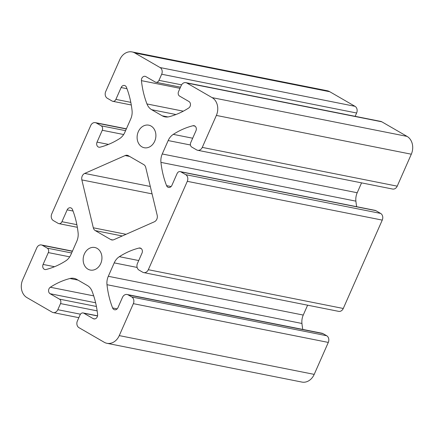 <?xml version="1.0" encoding="UTF-8"?>
<svg xmlns="http://www.w3.org/2000/svg" width="434" height="434" viewBox="0 0 434 434"><rect width="100%" height="100%" fill="white"/><g stroke="black" fill="none" stroke-linecap="round" stroke-linejoin="round"><path stroke-width="0.65" d="M138.294 131.714A11.506 9.309 101.2 0 1 148.743 125.171A11.506 9.309 101.2 0 1 154.71 141.202A11.506 9.309 101.2 0 1 144.256 147.739A11.506 9.309 101.2 0 1 138.294 131.714M84.342 254.031A11.506 9.309 101.2 0 1 94.796 247.494A11.506 9.309 101.2 0 1 100.759 263.519A11.506 9.309 101.2 0 1 90.31 270.056A11.506 9.309 101.2 0 1 84.342 254.031M81.852 179.915A5.078 4.107 101.2 0 1 82.221 176.058A5.078 4.107 101.2 0 1 84.711 173.426L125.166 155.551A5.078 4.107 101.2 0 1 127.287 155.296A5.078 4.107 101.2 0 1 128.318 155.687L143.779 164.622A5.078 4.107 101.2 0 1 145.743 167.448L157.2 215.318A5.078 4.107 101.2 0 1 154.336 221.807L113.887 239.677A5.078 4.107 101.2 0 1 111.766 239.931A5.078 4.107 101.2 0 1 110.735 239.541L95.274 230.611A5.078 4.107 101.2 0 1 93.305 227.785L81.852 179.915L152.068 193.879M141.799 78.402A3.656 2.957 -78.8 0 0 141.441 80.653A84.587 68.453 -78.8 0 0 146.963 103.948A13.535 10.953 -78.8 0 0 151.656 109.699L162.245 115.818A13.535 10.953 -78.8 0 0 165.001 116.86A13.535 10.953 -78.8 0 0 169.076 116.73A84.587 68.453 -78.8 0 0 188.73 107.985A3.656 2.957 -78.8 0 0 190.477 104.665A3.656 2.957 -78.8 0 0 188.947 101.507L179.6 96.104A3.385 2.74 101.2 0 1 178.531 91.65L181.228 85.536A5.078 4.107 101.2 0 1 185.839 82.65A5.078 4.107 101.2 0 1 186.875 83.04L212.101 97.623A13.535 10.953 101.2 0 1 216.365 115.433L202.271 147.392A5.078 4.107 101.2 0 1 197.66 150.273A5.078 4.107 101.2 0 1 196.624 149.882L191.795 147.093A3.385 2.74 101.2 0 1 190.732 142.64L195.956 130.797A3.656 2.957 -78.8 0 0 194.063 125.703A3.656 2.957 -78.8 0 0 192.978 125.735A84.587 68.453 -78.8 0 0 173.296 134.366A13.535 10.953 -78.8 0 0 168.17 140.562L162.251 153.978A13.535 10.953 -78.8 0 0 160.943 162.381A84.587 68.453 -78.8 0 0 166.558 185.633A3.656 2.957 -78.8 0 0 168.566 187.45A3.656 2.957 -78.8 0 0 171.886 185.372L177.11 173.524A3.385 2.74 101.2 0 1 180.186 171.604A3.385 2.74 101.2 0 1 180.875 171.864L185.703 174.652A5.078 4.107 101.2 0 1 187.298 181.331L148.319 269.709A5.078 4.107 101.2 0 1 143.708 272.595A5.078 4.107 101.2 0 1 142.678 272.205L139.054 270.111A5.078 4.107 101.2 0 1 137.459 263.427L142.01 253.114A3.656 2.957 -78.8 0 0 140.111 248.02A3.656 2.957 -78.8 0 0 139.026 248.053A84.587 68.453 -78.8 0 0 119.35 256.684A13.535 10.953 -78.8 0 0 114.218 262.879L108.305 276.295A13.535 10.953 -78.8 0 0 106.992 284.699A84.587 68.453 -78.8 0 0 112.612 307.95A3.656 2.957 -78.8 0 0 114.614 309.767A3.656 2.957 -78.8 0 0 117.934 307.69L122.486 297.371A5.078 4.107 101.2 0 1 127.097 294.491A5.078 4.107 101.2 0 1 128.133 294.881L131.752 296.97A5.078 4.107 101.2 0 1 133.352 303.654L119.258 335.607A13.535 10.953 101.2 0 1 106.959 343.299A13.535 10.953 101.2 0 1 104.203 342.258L78.977 327.675A5.078 4.107 101.2 0 1 77.377 320.997L80.073 314.883A3.385 2.74 101.2 0 1 83.149 312.957A3.385 2.74 101.2 0 1 83.838 313.218L93.191 318.627A3.656 2.957 -78.8 0 0 93.934 318.903A3.656 2.957 -78.8 0 0 97.612 314.579A84.587 68.453 -78.8 0 0 92.089 291.285A13.535 10.953 -78.8 0 0 87.391 285.534L76.802 279.415A13.535 10.953 -78.8 0 0 74.051 278.373A13.535 10.953 -78.8 0 0 69.972 278.503A84.587 68.453 -78.8 0 0 50.322 287.248A3.656 2.957 -78.8 0 0 48.95 288.914A3.656 2.957 -78.8 0 0 50.1 293.72L59.453 299.129A3.385 2.74 101.2 0 1 60.521 303.583L57.82 309.697A5.078 4.107 101.2 0 1 53.208 312.583A5.078 4.107 101.2 0 1 52.178 312.192L26.946 297.61A13.535 10.953 101.2 0 1 22.687 279.794L36.781 247.841A5.078 4.107 101.2 0 1 41.393 244.955A5.078 4.107 101.2 0 1 42.423 245.346L47.252 248.139A3.385 2.74 101.2 0 1 48.32 252.593L43.096 264.436A3.656 2.957 -78.8 0 0 44.99 269.53A3.656 2.957 -78.8 0 0 46.075 269.498A84.587 68.453 -78.8 0 0 65.756 260.867A13.535 10.953 -78.8 0 0 70.883 254.666L76.796 241.255A13.535 10.953 -78.8 0 0 78.109 232.852A84.587 68.453 -78.8 0 0 72.494 209.6A3.656 2.957 -78.8 0 0 70.487 207.783A3.656 2.957 -78.8 0 0 67.167 209.861L61.943 221.703A3.385 2.74 101.2 0 1 58.867 223.629A3.385 2.74 101.2 0 1 58.178 223.369L53.349 220.575A5.078 4.107 101.2 0 1 51.749 213.897L90.728 125.524A5.078 4.107 101.2 0 1 95.339 122.638A5.078 4.107 101.2 0 1 96.375 123.028L101.203 125.817A3.385 2.74 101.2 0 1 102.267 130.271L97.042 142.119A3.656 2.957 -78.8 0 0 98.936 147.207A3.656 2.957 -78.8 0 0 100.021 147.18A84.587 68.453 -78.8 0 0 119.703 138.544A13.535 10.953 -78.8 0 0 124.829 132.348L130.748 118.938A13.535 10.953 -78.8 0 0 132.061 110.534A84.587 68.453 -78.8 0 0 126.44 87.283A3.656 2.957 -78.8 0 0 124.433 85.465A3.656 2.957 -78.8 0 0 121.113 87.543L115.889 99.386A3.385 2.74 101.2 0 1 112.818 101.312A3.385 2.74 101.2 0 1 112.129 101.051L107.301 98.258A5.078 4.107 101.2 0 1 105.701 91.579L119.795 59.621A13.535 10.953 101.2 0 1 132.093 51.928A13.535 10.953 101.2 0 1 134.844 52.975L160.075 67.552A5.078 4.107 101.2 0 1 161.676 74.236L158.974 80.35A3.385 2.74 101.2 0 1 155.904 82.27A3.385 2.74 101.2 0 1 155.215 82.01L145.862 76.606A3.656 2.957 -78.8 0 0 145.119 76.324A3.656 2.957 -78.8 0 0 141.799 78.402M180.186 171.604L375.133 210.371A3.385 2.74 101.2 0 1 375.822 210.631L380.651 213.425A5.078 4.107 101.2 0 1 382.251 220.103L343.272 308.476A5.078 4.107 101.2 0 1 338.661 311.362L143.708 272.595M307.608 305.189L303.252 315.062A13.535 10.953 -78.8 0 0 301.939 323.466A84.587 68.453 -78.8 0 0 302.78 329.428M127.097 294.491L322.044 333.258A5.078 4.107 101.2 0 1 323.08 333.648L326.699 335.742A5.078 4.107 101.2 0 1 328.299 342.421L314.205 374.379A13.535 10.953 101.2 0 1 301.907 382.072L106.959 343.299M132.093 51.928L327.041 90.701A13.535 10.953 101.2 0 1 329.797 91.742L355.023 106.325A5.078 4.107 101.2 0 1 356.623 113.003L355.158 116.323M185.839 82.65L380.792 121.417A5.078 4.107 101.2 0 1 381.822 121.808L407.054 136.39A13.535 10.953 101.2 0 1 411.313 154.206L397.219 186.159A5.078 4.107 101.2 0 1 392.607 189.045L197.66 150.273M361.56 182.871L357.204 192.745A13.535 10.953 -78.8 0 0 355.891 201.148A84.587 68.453 -78.8 0 0 356.661 206.698M180.001 88.319L141.441 80.653M95.621 302.775L50.1 293.72M375.822 210.631L180.875 171.864M380.651 213.425L185.703 174.652M382.251 220.103L187.298 181.331M343.272 308.476L148.319 269.709M141.104 248.465L139.026 248.053M138.734 260.541L119.35 256.684M137.128 267.436L114.218 262.879M303.252 315.062L108.305 276.295M301.939 323.466L106.992 284.699M117.164 308.856L112.612 307.95M323.08 333.648L128.133 294.881M326.699 335.742L131.752 296.97M328.299 342.421L133.352 303.654M314.205 374.379L119.258 335.607M97.536 315.947L83.838 313.218M94.731 318.93L93.191 318.627M77.979 280.093L69.972 278.503M93.711 295.874L50.322 287.248M96.413 306.475L59.453 299.129M97.151 310.863L60.521 303.583M80.464 314.2L57.82 309.697M72.37 251.302L42.423 245.346M71.626 252.984L47.252 248.139M69.711 256.847L48.32 252.593M54.543 266.715L43.096 264.436M73.031 211.027L67.167 209.861M76.861 224.671L61.943 221.703M126.316 128.985L96.375 123.028M125.572 130.667L101.203 125.817M123.657 134.524L102.267 130.271M108.495 144.397L97.042 142.119M126.983 88.71L121.113 87.543M130.808 102.353L115.889 99.386M329.797 91.742L134.844 52.975M355.023 106.325L160.075 67.552M356.623 113.003L161.676 74.236M181.591 84.847L158.974 80.35M183.305 111.175L146.963 103.948M175.954 114.527L151.656 109.699M167.947 116.952L162.245 115.818M381.822 121.808L186.875 83.04M407.054 136.39L212.101 97.623M411.313 154.206L216.365 115.433M397.219 186.159L202.271 147.392M195.056 126.148L192.978 125.735M192.68 138.224L173.296 134.366M190.439 144.994L168.17 140.562M357.204 192.745L162.251 153.978M355.891 201.148L160.943 162.381M171.115 186.539L166.558 185.633M129.614 156.435L125.166 155.551M150.294 186.468L84.711 173.426M126.061 234.3L93.305 227.785M122.263 235.977L95.274 230.611M112.873 239.969L110.735 239.541M97.563 315.827L83.149 312.957M78.842 317.677L53.208 312.583M72.44 251.129L41.393 244.955M77.339 227.302L58.867 223.629M126.392 128.811L95.339 122.638M131.29 104.985L112.818 101.312M180.511 87.163L155.904 82.27"/></g></svg>
